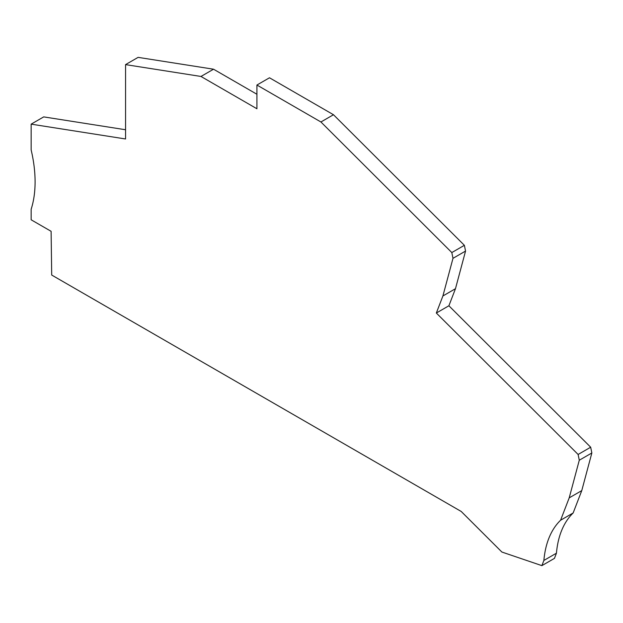 <?xml version="1.0" encoding="UTF-8"?>
<svg xmlns="http://www.w3.org/2000/svg" width="623" height="623" viewBox="0 0 623 623"><rect width="100%" height="100%" fill="white"/><g stroke="black" fill="none" stroke-linecap="round" stroke-linejoin="round"><path stroke-width="0.93" d="M125.558 129.748L43.711 116.89L31.15 124.148L125.558 138.976L125.558 64.613L200.98 76.458L256.925 108.76L256.925 85.032L320.923 121.983L451.815 252.564L452.991 258.319L442.906 295.964L436.334 313.026L578.113 454.471L579.289 460.218L569.204 497.863L560.583 520.236A121.103 69.916 -120 0 0 543.879 560.443L541.878 565.637L501.889 552.04L461.238 511.483L51.701 275.047L51.109 231.312L31.15 219.794L31.15 209.242A121.103 69.916 60 0 0 31.15 149.917L31.15 124.148M256.925 94.26L213.541 69.208L138.111 57.363L125.558 64.613M541.878 565.637L554.439 558.387L556.44 553.193A121.103 69.916 -120 0 1 573.144 512.986L581.765 490.613L591.85 452.968L590.674 447.213L448.895 305.768L455.468 288.706L465.552 251.069L464.376 245.314L333.484 114.733L269.486 77.782L256.925 85.032M213.541 69.208L200.98 76.458M464.376 245.314L451.815 252.564M333.484 114.733L320.923 121.983M455.468 288.706L442.906 295.964M465.552 251.069L452.991 258.319M436.334 313.026L448.895 305.768M556.44 553.193L543.879 560.443M590.674 447.213L578.113 454.471M581.765 490.613L569.204 497.863M591.85 452.968L579.289 460.218M573.144 512.986L560.583 520.236"/></g></svg>
